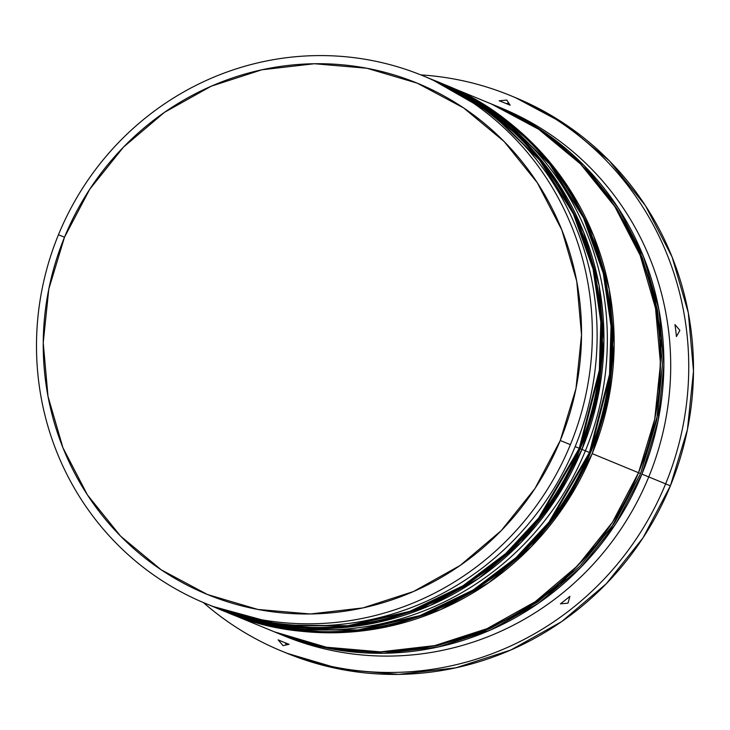 <?xml version="1.0" encoding="UTF-8"?>
<svg xmlns="http://www.w3.org/2000/svg" width="730" height="730" viewBox="0 0 730 730"><rect width="100%" height="100%" fill="white"/><g stroke="black" fill="none" stroke-linecap="round" stroke-linejoin="round"><path stroke-width="1.09" d="M569.126 444.141L570.385 444.652L569.126 444.141M425.535 76.851A285.366 276.652 112.4 0 1 575.167 446.605L579.255 448.293L599.321 370.247L600.827 322.122L593.07 269.078L573.287 213.671L539.497 160.034L491.573 113.524L432.014 79.506A285.366 276.652 112.4 0 1 579.255 448.293L579.93 448.576A285.366 276.652 -67.6 0 0 432.698 79.78L492.257 113.807L540.182 160.317L573.972 213.954L593.755 269.361L601.502 322.395L600.005 370.53L579.93 448.576L579.255 448.293A285.366 276.652 112.4 0 1 214.547 607.187A285.366 276.652 112.4 0 1 212.512 606.338L280.922 625.026L347.854 625.738L409.749 611.366L462.92 585.825L505.817 553.468L538.64 518.09L579.255 448.293L575.158 446.614A285.366 276.652 -67.6 0 0 427.926 77.818L423.154 75.856A285.366 276.652 112.4 0 1 570.395 444.643A285.366 276.652 -67.6 0 0 422.707 75.674A285.366 276.652 -67.6 0 0 58.455 234.75L64.496 237.223A276.36 267.91 112.4 0 1 417.25 83.165A276.36 267.91 112.4 0 1 560.266 440.491L570.395 444.643A285.366 276.652 112.4 0 1 205.696 603.537A285.366 276.652 112.4 0 1 58.455 234.75A285.366 276.652 112.4 0 1 423.154 75.856M429.961 78.667L432.698 79.78C570.979 132.541 641.46 309.401 580.186 448.676C525.91 591.218 350.847 667.621 215.231 607.47A285.366 276.652 -67.6 0 0 579.93 448.576L539.324 518.364L506.501 553.751L463.596 586.108L410.433 611.649L348.529 626.021L281.607 625.309L214.547 607.187M579.93 448.585L581.974 449.424L579.93 448.585M436.449 81.34A285.366 276.652 112.4 0 1 585.387 450.821L589.475 452.509L609.541 374.463L611.046 326.328L603.29 273.294L583.507 217.878L549.717 164.25L501.793 117.74L442.234 83.713A285.366 276.652 112.4 0 1 589.475 452.509L590.15 452.782A285.366 276.652 -67.6 0 0 442.909 83.996L502.477 118.023L550.402 164.524L584.192 218.161L603.975 273.577L611.722 326.611L610.225 374.736L590.15 452.782L589.475 452.509A285.366 276.652 112.4 0 1 224.767 611.402A285.366 276.652 112.4 0 1 222.732 610.545L291.142 629.233L358.074 629.944L419.969 615.582L473.14 590.032L516.037 557.683L548.86 522.297L589.475 452.509L585.378 450.83A285.366 276.652 -67.6 0 0 438.146 82.034L434.733 80.629A285.366 276.652 112.4 0 1 581.974 449.415L585.387 450.821L581.974 449.415A285.366 276.652 112.4 0 1 217.275 608.309A285.366 276.652 112.4 0 1 216.253 607.889L269.735 623.894L323.919 628.557L378.176 622.307L430.435 605.371L478.679 578.415L521.056 542.463L555.932 498.909L581.974 449.415L598.18 395.888L603.929 340.39L599.002 285.047L583.571 231.985L558.249 183.248L524.003 140.698L482.147 105.987L433.72 80.209A285.366 276.652 112.4 0 1 434.733 80.629M440.181 82.882L442.909 83.996C581.199 136.747 651.671 313.617 590.406 452.892C536.121 595.434 361.067 671.828 225.451 611.676A285.366 276.652 -67.6 0 0 590.15 452.782L549.544 522.58L516.721 557.957L473.816 590.314L420.653 615.855L358.749 630.227L291.827 629.515L224.767 611.402M584.721 168.329L616.969 208.78L640.091 252.242L654.536 296.134L661.38 338.474L657.958 413.691L640.584 473.569L638.522 472.73L640.584 473.569L610.818 528.538L560.239 584.62L525.49 609.988L484.209 631.094L437.033 645.731L385.486 651.744L437.863 645.548L489.839 628.703L537.827 601.894L579.976 566.133L614.678 522.808L640.584 473.569L656.708 420.325L662.42 365.119L657.511 310.067L642.172 257.279L616.978 208.798L584.712 168.32M498.097 106.763A285.366 276.652 112.4 0 1 648.742 476.927L665.623 483.862A300.386 291.206 -67.6 0 0 420.799 74.898A300.386 291.206 112.4 0 1 510.635 95.657A300.386 291.206 112.4 0 1 665.623 483.862L670.386 485.824A300.386 291.206 -67.6 0 0 515.398 97.619L510.635 95.657M510.142 105.257A291.38 282.474 -67.6 0 0 499.211 100.776L506.793 100.092L510.142 105.257L506.793 100.092L499.211 100.776A291.38 282.474 112.4 0 1 510.142 105.257M674.967 324.567L679.885 330.38L676.427 336.566A291.38 282.474 -67.6 0 0 674.967 324.567L679.885 330.38L676.427 336.566A291.38 282.474 112.4 0 0 674.967 324.567M274.27 631.797L326.283 647.2L380.467 651.863L434.724 645.612L486.983 628.676L535.227 601.721L577.603 565.768L612.479 522.215L638.522 472.721A285.366 276.652 -67.6 0 0 491.281 103.934L444.953 84.835A285.366 276.652 112.4 0 1 592.194 453.631L638.522 472.721L654.728 419.193L660.477 363.695L655.54 308.352L640.119 255.29L614.797 206.544L580.551 164.004L538.694 129.292L491.244 103.915M227.495 612.525A285.366 276.652 112.4 0 1 226.473 612.096L279.955 628.11L334.139 632.773L388.397 626.513L440.655 609.587L488.899 582.622L531.276 546.679L566.152 503.125L592.194 453.631A285.366 276.652 112.4 0 1 227.495 612.525L273.823 631.614A285.366 276.652 -67.6 0 0 638.522 472.721L592.194 453.631L608.4 400.104L614.149 344.606L609.212 289.253L593.791 236.191L568.469 187.455L534.223 144.914L492.367 110.203L443.931 84.415A285.366 276.652 112.4 0 1 444.953 84.835M277.227 633.019L284.043 635.83A285.366 276.652 -67.6 0 0 648.742 476.927A285.366 276.652 -67.6 0 0 501.501 108.14L494.694 105.33A285.366 276.652 112.4 0 1 641.926 474.126L648.742 476.927L641.926 474.126A285.366 276.652 112.4 0 1 277.227 633.019A285.366 276.652 112.4 0 1 275.529 632.308L329.695 648.605L383.87 653.268L438.137 647.008L490.387 630.081L538.63 603.126L581.007 567.173L615.883 523.62L641.926 474.126L658.141 420.599L663.88 365.1L658.953 309.748L643.522 256.695L618.201 207.95L583.954 165.409L542.098 130.697L492.987 104.636A285.366 276.652 112.4 0 1 494.694 105.33M64.496 237.223L48.8 289.053L43.234 342.799L48.007 396.399L62.944 447.782L87.472 494.986L120.632 536.185L161.166 569.802L207.512 594.539L257.891 609.459L310.359 613.976L362.91 607.917L413.509 591.519L460.228 565.412L501.264 530.601L535.044 488.416L560.266 440.491L575.961 388.652L581.527 334.906L576.755 281.305L561.817 229.923L537.289 182.719L504.129 141.52L463.596 107.903L417.25 83.165L366.871 68.246L314.402 63.738L261.851 69.788L211.253 86.186L164.533 112.292L123.489 147.104L89.717 189.289L64.496 237.223L58.455 234.75A285.366 276.652 -67.6 0 0 206.143 603.719A285.366 276.652 -67.6 0 0 570.395 444.643L560.266 440.491A276.36 267.91 112.4 0 1 207.512 594.539A276.36 267.91 112.4 0 1 64.496 237.223M515.362 97.61L565.312 124.319L609.367 160.865L645.42 205.641L672.074 256.951L688.308 312.805L693.5 371.059L687.45 429.486L670.386 485.824L642.975 537.919L606.256 583.772L561.653 621.613L510.872 649.992L455.867 667.813L398.753 674.392L341.722 669.483L286.963 653.277M508.792 103.176L506.164 103.569L508.792 103.176M285.001 642.71L286.607 644.855L285.001 642.71M281.725 651.114L286.498 653.085A300.386 291.206 -67.6 0 0 670.386 485.824L665.623 483.862A300.386 291.206 112.4 0 1 281.725 651.114A300.386 291.206 112.4 0 1 203.351 602.56A300.386 291.206 -67.6 0 0 665.623 483.862L648.742 476.927A285.366 276.652 112.4 0 1 280.649 634.397M217.275 608.309L220.679 609.714A285.366 276.652 -67.6 0 0 585.387 450.821A285.366 276.652 112.4 0 1 218.982 609.012M205.696 603.537L210.459 605.498A285.366 276.652 -67.6 0 0 575.167 446.605A285.366 276.652 112.4 0 1 208.087 604.513M289.062 644.307L283.039 645.648L278.13 639.827A291.38 282.474 -67.6 0 0 289.062 644.307L283.039 645.648L278.13 639.827A291.38 282.474 112.4 0 0 289.062 644.307M569.893 596.328L568.004 603.163L560.421 603.847A291.38 282.474 -67.6 0 0 569.893 596.328L568.004 603.163L560.421 603.847A291.38 282.474 112.4 0 0 569.893 596.328"/></g></svg>
